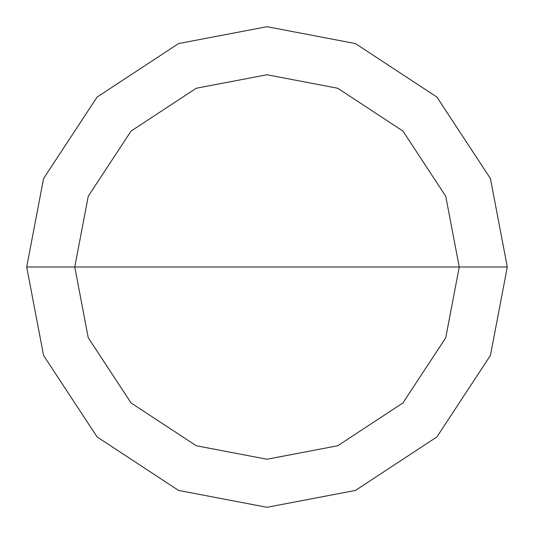 <?xml version="1.0" encoding="UTF-8"?>
<svg xmlns="http://www.w3.org/2000/svg" width="534" height="534" viewBox="0 0 534 534"><rect width="100%" height="100%" fill="white"/><g stroke="black" fill="none" stroke-linecap="round" stroke-linejoin="round"><path stroke-width="0.8" d="M267 267L459.24 267L445.743 337.762L402.936 402.936L337.762 445.743L267 459.24L196.238 445.743L131.064 402.936L88.257 337.762L74.76 267L507.3 267L490.426 178.55L436.919 97.081L355.45 43.574L267 26.7L178.55 43.574L97.081 97.081L43.574 178.55L26.7 267L74.76 267L88.257 196.238L131.064 131.064L196.238 88.257L267 74.76L337.762 88.257L402.936 131.064L445.743 196.238L459.24 267L445.743 196.238L402.936 131.064L337.762 88.257L267 74.76L196.238 88.257L131.064 131.064L88.257 196.238L74.76 267L267 267M507.3 267L490.426 178.55L436.919 97.081L355.45 43.574L267 26.7L178.55 43.574L97.081 97.081L43.574 178.55L26.7 267L74.76 267L88.257 337.762L131.064 402.936L196.238 445.743L267 459.24L337.762 445.743L402.936 402.936L445.743 337.762L459.24 267L507.3 267L490.426 355.45L436.919 436.919L355.45 490.426L267 507.3L178.55 490.426L97.081 436.919L43.574 355.45L26.7 267L43.574 355.45L97.081 436.919L178.55 490.426L267 507.3L355.45 490.426L436.919 436.919L490.426 355.45L507.3 267"/></g></svg>
